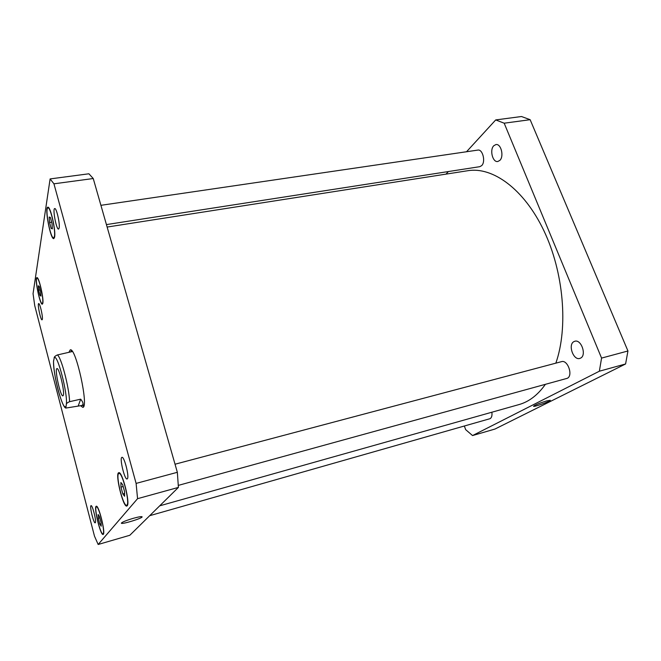 <?xml version="1.0" encoding="UTF-8"?>
<svg xmlns="http://www.w3.org/2000/svg" width="661" height="661" viewBox="0 0 661 661"><rect width="100%" height="100%" fill="white"/><g stroke="black" fill="none" stroke-linecap="round" stroke-linejoin="round"><path stroke-width="0.99" d="M546.597 400.93L550.274 400.31C550.943 401.161 533.46 407.366 533.543 406.251C535.005 404.97 539.359 403.202 546.597 400.93M133.348 518.298C138.694 516.836 141.619 516.34 142.115 516.828C142.875 518.166 121.194 524.784 121.343 523.165C122.111 522.091 126.111 520.471 133.348 518.298M63.332 395.303L62.927 395.856C60.49 397.005 54.285 368.574 56.978 368.607C59.044 367.326 64.844 391.667 63.332 395.303M80.7 399.161C83.592 402.822 83.782 404.97 81.27 405.606L65.794 408.068L66.323 404.532C66.083 403.714 67.166 402.764 69.57 401.69L80.7 399.161L78.312 405.664M72.396 351.52L57.333 354.965C54.97 356.072 53.921 357.114 54.202 358.088L53.5 361.393M70.983 351.817L71.405 350.347M83.641 406.441L82.65 405.284M68.942 352.28L70.24 349.867C75.841 346.876 89.128 407.746 82.782 407.366L80.601 405.714M100.91 205.315L477.796 150.097C482.695 148.923 485.893 161.813 481.654 165.638L479.779 166.679L106.429 224.591M175.033 464.22L561.511 361.65C567.725 359.485 573.368 375.646 567.295 378.299L178.296 485.397M491.867 412.224C492.288 415.496 491.701 417.645 490.115 418.661L149.692 515.696M95.308 522.719L95.176 522.818C93.647 523.644 89.342 505.706 91.053 505.657C92.449 504.756 96.638 521.504 95.308 522.719M42.345 319.313L42.056 319.833C40.66 320.486 37.14 303.515 38.702 303.597C39.85 302.928 43.023 316.594 42.345 319.313M59.151 228.053L58.589 229.086C56.392 229.904 52.351 208.471 54.731 208.57C56.474 207.744 60.143 223.914 59.151 228.053M127.391 478.754L127.119 478.969C124.615 480.117 119.236 457.536 121.954 457.354C124.202 456.107 129.457 476.73 127.391 478.754M51.153 228.409L49.567 222.517L49.178 217.048L50.385 217.436L51.996 223.385L52.376 228.871L51.153 228.409L52.335 228.227M49.567 222.517L51.674 222.203M122.814 493.941L120.963 487.107L120.897 482.505L122.69 484.736L124.557 491.652L124.607 496.246L122.814 493.941L124.582 493.461M120.963 487.107L123.169 486.513M99.803 524.082L98.274 518.257L98.125 514.498L99.505 516.572L101.05 522.446L101.191 526.197L99.803 524.082L101.092 523.719M98.274 518.257L99.836 517.819M39.982 295.335L38.644 290.204L38.272 285.783L39.239 286.494L40.594 291.666L40.965 296.087L39.982 295.335L40.891 295.17M38.644 290.204L40.139 289.931M103.149 533.691C105.372 531.965 98.696 505.417 96.432 506.888C93.672 507.012 100.464 535.113 102.951 533.824L103.149 533.691M103.314 534.328L103.108 534.468C100.505 535.815 93.391 506.384 96.275 506.252C98.654 504.698 105.653 532.526 103.314 534.328M54.425 236.448C55.805 230.507 50.41 206.703 47.964 207.918C44.601 207.802 50.55 239.067 53.648 237.902L54.425 236.448M54.599 237.092L53.789 238.613C50.542 239.836 44.312 207.083 47.832 207.199C50.401 205.926 56.045 230.887 54.599 237.092M126.986 505.045C130.052 502.517 122.161 471.607 118.955 473.483C115.105 473.763 123.111 506.921 126.656 505.277L126.986 505.045M127.193 505.797L126.846 506.037C123.128 507.755 114.741 473.02 118.782 472.722C122.128 470.756 130.399 503.161 127.193 505.797M42.692 302.68C43.75 298.293 38.883 277.182 37.057 278.24C34.579 278.132 39.966 304.564 42.213 303.581L42.692 302.68M42.833 303.242L42.337 304.176C39.982 305.217 34.339 277.521 36.933 277.637C38.85 276.529 43.948 298.648 42.833 303.242M33.05 293.691L34.736 305.646L94.49 536.154L98.159 544.482L137.562 498.675L136.108 483.406L53.946 183.816L50.112 178.924L33.05 293.691M50.112 178.924L88.904 173.785L93.242 178.528L177.346 472.301L178.412 487.405L129.812 535.278L98.159 544.482M178.412 487.405L137.562 498.675M177.346 472.301L136.108 483.406M93.242 178.528L53.946 183.816M573.88 341.638L574.822 341.25C581.259 339.076 586.844 355.254 580.606 358.105L579.788 358.436C573.335 360.592 567.766 344.662 573.88 341.638M493.8 145.726L495.882 144.577C501.021 143.379 504.277 156.475 499.807 160.416L497.816 161.491C492.685 162.689 489.413 149.807 493.8 145.726M472.541 435.566L494.949 429.055L625.587 363.971L627.95 350.983L530.147 119.699L521.488 116.518L495.709 119.93L504.178 123.194L601.568 358.088L599.362 371.209L472.541 435.566L465.675 429.65L464.344 426.048M446.018 174.116L448.373 171.546M466.534 151.741L495.709 119.93M159.689 505.839L518.926 404.598C528.957 401.797 537.757 395.071 545.333 384.421M555.843 363.153C568.377 327.501 563.759 272.175 543.821 230.557C523.9 188.831 492.602 166.555 467.889 170.703L107.14 227.054M599.362 371.209L625.587 363.971M601.568 358.088L627.95 350.983M504.178 123.194L530.147 119.699M66.323 404.532C68.091 394.229 56.92 351.66 54.202 358.088M53.648 360.377C52.31 371.292 62.564 410.886 65.67 406.532M69.57 401.69C69.256 387.61 61.052 356.486 57.333 354.965M84.054 404.962L81.27 405.606M65.786 408.068C64.043 407.639 61.564 401.929 58.342 390.948C55.251 379.042 53.64 369.152 53.508 361.27M97.068 506.714L96.432 506.888M103.587 533.642L102.951 533.824M48.757 207.802L47.964 207.918M54.433 237.778L53.648 237.902M119.856 473.243L118.955 473.483M127.556 505.029L126.656 505.277M37.636 278.141L37.057 278.24M42.791 303.473L42.213 303.581"/></g></svg>
